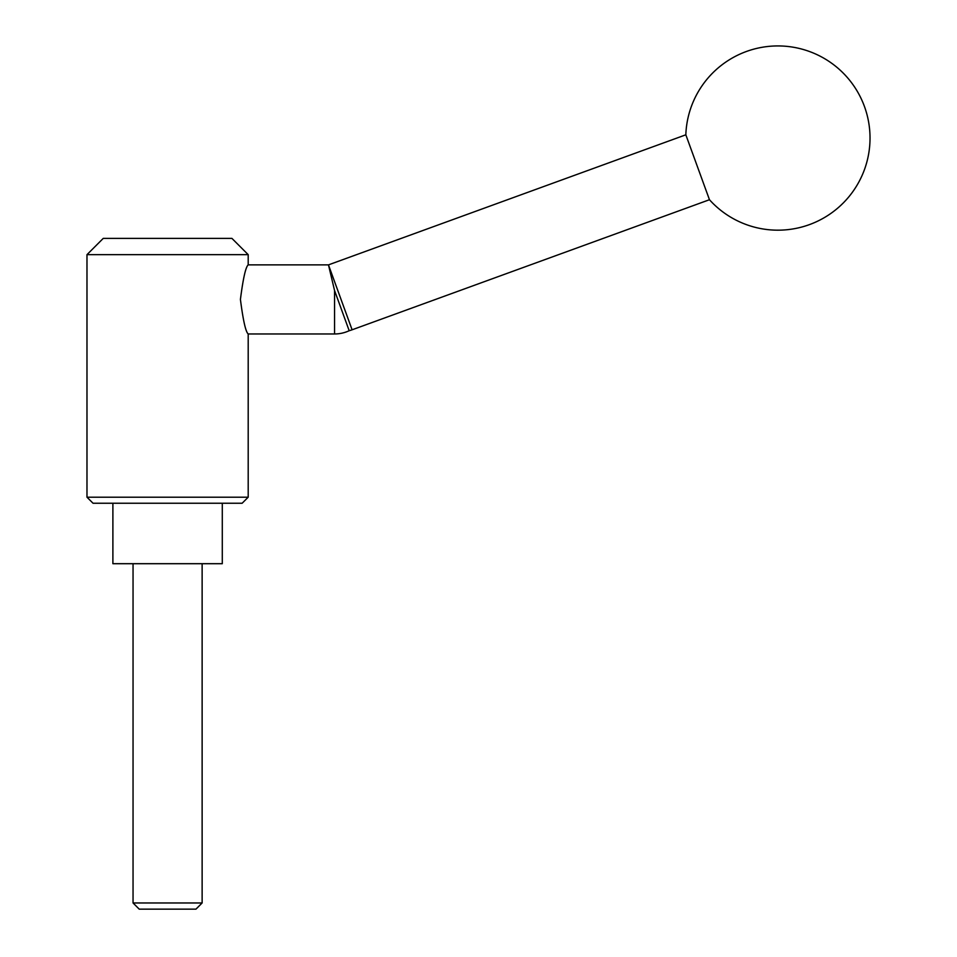 <?xml version="1.0" encoding="UTF-8"?>
<svg xmlns="http://www.w3.org/2000/svg" width="957" height="957" viewBox="0 0 957 957"><rect width="100%" height="100%" fill="white"/><g stroke="black" fill="none" stroke-linecap="round" stroke-linejoin="round"><path stroke-width="0.72" stroke-dasharray="4.79 3.59" d="M248.198 254.658L86.979 254.658M231.929 238.389L103.248 238.389M248.198 497.197L86.979 497.197M248.198 264.874C245.71 266.919 243.114 278.427 240.422 299.421C243.114 320.404 245.71 331.923 248.198 333.969M242.145 503.238L93.032 503.238M222.287 563.697L112.89 563.697M222.287 503.238L112.89 503.238L222.287 503.238M202.13 902.965L133.047 902.965M202.13 563.697L133.047 563.697L202.13 563.697M195.958 909.15L139.22 909.15M352.104 329.794L328.466 264.874L334.555 290.509L349.185 330.715M685.834 134.805L709.46 199.726M334.555 290.509L334.555 333.969"/><path stroke-width="1.44" d="M248.198 254.658L231.929 238.389L103.248 238.389L86.979 254.658L86.979 497.197L93.032 503.238L242.145 503.238L248.198 497.197L248.198 333.969L334.555 333.969L334.555 290.509L328.466 264.874L248.198 264.874L248.198 254.658L86.979 254.658M112.89 503.238L112.89 563.697L222.287 563.697L222.287 503.238M133.047 563.697L133.047 902.965L139.22 909.15L195.958 909.15L202.13 902.965L202.13 563.697M334.555 333.969A34.548 34.548 0 0 0 349.185 330.715L334.555 290.509M685.834 134.805L328.466 264.874L352.104 329.794L709.46 199.726L685.834 134.805A92.123 92.123 0 0 1 779.524 45.948A92.123 92.123 0 0 1 810.926 224.058A92.123 92.123 0 0 1 709.46 199.726M248.198 333.969C245.71 331.923 243.114 320.404 240.422 299.421C243.114 278.427 245.71 266.919 248.198 264.874M133.047 902.965L202.13 902.965M86.979 497.197L248.198 497.197M349.185 330.715A34.548 34.548 0 0 0 352.104 329.794"/></g></svg>
